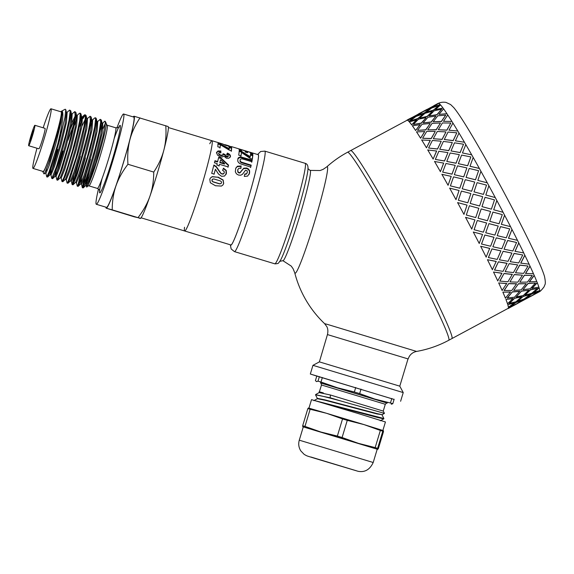<?xml version="1.0" encoding="UTF-8"?>
<svg xmlns="http://www.w3.org/2000/svg" width="574" height="574" viewBox="0 0 574 574"><rect width="100%" height="100%" fill="white"/><g stroke="black" fill="none" stroke-linecap="round" stroke-linejoin="round"><path stroke-width="0.86" d="M46.709 176.921L47.829 176.727L50.498 170.169L54.76 157.111L59.488 140.659L64.984 117.218A35.323 2.404 106.8 0 1 57.687 144.332L49.106 171.777L46.831 176.857L45.827 173.384M52.507 178.672L54.487 174.711L58.333 163.518L63.047 147.769L67.395 131.238L70.236 117.871L70.789 110.868L69.684 110.065L70.15 111.521L69.052 120.167L65.773 134.617L56.589 166.431L51.796 178.457L50.928 174.919M66.519 112.748L69.684 110.072M57.622 180.214L62.014 169.416L71.176 138.069L74.62 123.252L75.983 113.874L75.883 112.418L74.821 111.621M71.628 114.283L74.785 111.607L75.129 115.453L73.135 126.61L69.253 142.381L60.184 172.401L56.891 179.992L56.022 176.462M76.715 115.833L79.255 113.437L79.879 113.15L80.224 113.63L79.75 120.432L76.952 133.713L72.611 150.266L67.883 166.123L64.001 177.452L61.992 181.542L62.867 181.693L65.823 174.69L74.828 145.114L78.774 129.236L80.898 117.735L80.575 113.358M76.536 119.851L74.139 125.598M67.954 140.307L73.407 125.376M61.992 181.542L61.124 178.005M67.086 183.077L67.962 183.242L69.813 179.253L78.387 152.225L82.728 135.708L85.548 122.391L86.071 115.453L84.981 114.692L85.44 116.816L84.041 126.337L75.919 158.058L68.084 181.47L67.086 183.077L66.218 179.54M85.275 115.037L82.864 118.768M81.637 121.387L79.234 127.141M82.706 117.448L84.981 114.692M80.31 156.315L72.869 183.68M86.918 118.911L90.132 116.249L90.297 121.107L88.037 133.017L79.226 165.527L75.022 178.299L72.188 184.62L73.063 184.778L77.347 173.915L86.509 142.531L89.939 127.751L91.273 118.438L91.18 117.039L90.118 116.242M72.188 184.62L73.917 175.45M85.411 157.857L80.188 175.551L77.964 185.223M77.296 186.17L78.014 186.385L78.444 185.919L81.156 179.21L90.168 149.57L94.1 133.72L96.202 122.276L96.274 118.574L95.865 117.986M90.233 126.244L92.041 122.219M92.005 120.454L94.545 118.057L95.176 117.778L95.6 118.675L94.81 126.409L91.768 140.293L87.313 156.989L78.925 183.02L77.282 186.163L76.414 182.632M90.505 159.393L86.487 172.752L83.065 186.765M83.094 187.92L85.139 183.795L89.013 172.48L93.734 156.68L98.061 140.171L100.859 126.911L101.376 120.11L100.271 119.313L100.694 122.233L99.001 132.587L95.306 147.97L86.15 178.715L82.383 187.698L84.113 178.528M97.114 121.989L100.271 119.313M101.376 123.087L102.158 123.518L100.694 135.127L95.449 156.3L89.357 176.44L85.791 185.467L86.753 179.318M86.947 183.135L86.983 182.941A32.273 2.196 106.8 0 1 90.19 168.706M102.789 123.259L102.194 132.953L96.848 155.174L90.261 177.029L86.681 185.818L85.677 185.517M96.274 118.574L97.056 121.975L95.607 133.563L90.362 154.722L84.27 174.869L80.697 183.917L81.651 177.782M96.941 121.494L97.709 121.724L97.099 131.417L91.747 153.638L85.167 175.486L81.587 184.276L80.575 183.974M91.18 120.002L91.962 120.44L90.498 132.056L85.253 153.229L79.162 173.355L75.596 182.374L73.063 184.778M90.957 121.896L91.969 120.49M91.61 119.88L92.615 120.181L92.005 129.875L86.652 152.096L80.066 173.944L76.486 182.74L75.524 182.446M81.946 126.058L85.21 119.478M86.078 115.489L86.861 118.89L85.404 130.506L80.152 151.68L74.06 171.82L70.502 180.839L67.962 183.242M87.478 118.631L86.904 128.332L81.551 150.553L74.972 172.401L71.384 181.197L70.43 180.903M80.984 116.924L81.759 117.354L80.31 128.942L75.065 150.101L68.973 170.241L65.407 179.296L62.867 181.693M80.762 118.811L81.773 117.412M81.415 116.795L82.419 117.103L81.809 126.789L76.457 149.01L69.87 170.865L66.29 179.655L65.328 179.368M71.75 122.98L75.015 116.4M75.89 115.381L76.313 115.259M75.883 112.418L76.665 115.819L75.208 127.435L69.956 148.601L63.865 168.734L60.306 177.753L57.766 180.15M70.602 128.59L74.591 119.263M75.66 117.268L76.679 115.869M76.55 115.331L77.318 115.561L76.708 125.247L71.355 147.475L64.776 169.323L61.174 178.105M70.789 110.868L71.571 114.269L70.107 125.885L64.862 147.059L58.77 167.192L55.204 176.218L56.166 170.076M70.566 115.733L71.578 114.326M72.188 114.011L71.606 123.711L66.261 145.932L59.674 167.78L56.094 176.57L55.09 176.268M56.36 173.886L62.796 151.019M65.163 109.239L65.737 109.569L66.469 112.726L65.02 124.314L59.775 145.473L53.683 165.621L50.11 174.675L47.577 177.072M49.988 174.726L51.064 168.534M66.354 112.246L67.122 112.475L66.512 122.169L61.16 144.39L54.58 166.238L50.993 175.034L50.038 174.74M51.258 172.344L57.694 149.477M105.207 121.322L106.168 123.13A33.45 2.274 106.8 0 1 100.012 150.725A33.45 2.274 106.8 0 1 88.174 185.022L95.901 162.55L103.205 135.457L105.386 122.334L104.82 121.15L102.208 123.539M102.918 128.734A33.45 2.274 106.8 0 1 105.343 123.625M100.859 128.325A35.323 2.404 -73.2 0 0 100.385 129.552M133.591 116.443L134.036 116.228A48.044 3.265 -73.2 0 0 133.591 116.443A48.044 3.265 -73.2 0 0 133.197 116.909M139.984 117.878C135.141 125.182 131.769 132.508 129.868 139.834A48.044 3.265 -73.2 0 0 134.036 116.228L168.024 126.502M129.868 139.834C127.966 147.166 127.328 155.317 127.945 164.272C122.456 171.439 118.466 178.622 115.984 185.825A48.044 3.265 -73.2 0 0 129.868 139.834M115.984 185.825C113.494 193.029 112.239 201.043 112.21 209.862L106.269 208.211A48.044 3.265 -73.2 0 0 115.984 185.825M106.269 208.211L105.975 207.774A48.044 3.265 -73.2 0 0 106.269 208.211L134.309 216.843L140.702 218.278A48.044 3.265 106.8 0 0 149.965 196.1C152.454 188.896 153.71 180.889 153.739 172.071C158.582 164.767 161.954 157.441 163.855 150.108A48.044 3.265 106.8 0 1 149.965 196.1C147.482 203.304 143.493 210.493 138.004 217.654L140.25 218.486M105.91 207.178A48.044 3.265 -73.2 0 0 105.975 207.774M42.792 171.368A31.67 2.152 -73.2 0 0 42.899 171.877A31.67 2.152 -73.2 0 0 54.243 142.295A31.67 2.152 -73.2 0 0 61.181 111.385A31.67 2.152 -73.2 0 0 60.815 111.751M57.687 144.332C62.329 125.11 63.843 114.039 62.229 111.112A32.273 2.196 106.8 0 1 57.106 134.79L48.754 162.736L45.317 171.913L43.961 173.872M65.759 109.648L64.984 117.218M168.218 126.531L168.311 126.94A48.044 3.265 106.8 0 1 163.855 150.108C165.757 142.775 166.395 134.632 165.771 125.67M57.106 134.79L49.716 160.62L44.808 172.975M127.945 164.272L153.739 172.071M112.21 209.862L138.004 217.654M86.617 185.711L87.126 186.536L88.174 185.022A33.45 2.274 106.8 0 1 86.696 187.052A33.45 2.274 106.8 0 1 86.452 185.746M62.229 111.112L61.138 122.04L55.714 144.117L49.335 165.133L45.898 173.492L44.894 173.183M46.157 170.808L46.652 168.627M100.428 129.329L100.866 128.318M31.398 135.421A5.869 0.402 106.8 0 1 33.486 129.889A5.869 0.402 106.8 0 1 32.173 135.629A5.869 0.402 106.8 0 1 30.092 141.132A5.869 0.402 106.8 0 1 31.398 135.421M31.075 135.356A10.676 0.725 106.8 0 1 34.878 125.29A10.676 0.725 106.8 0 1 32.481 135.722A10.676 0.725 106.8 0 1 28.7 145.731A10.676 0.725 106.8 0 1 31.075 135.356M34.878 125.29L45.073 128.375A10.676 0.725 106.8 0 1 42.677 138.8A10.676 0.725 106.8 0 1 38.896 148.81L28.7 145.731M43.172 127.794A31.14 2.117 106.8 0 1 50.993 108.787A31.14 2.117 106.8 0 1 44.011 139.202A31.14 2.117 106.8 0 1 32.976 168.397A31.14 2.117 106.8 0 1 36.994 148.236M50.993 108.787L61.188 111.865A31.14 2.117 106.8 0 1 54.207 142.287A31.14 2.117 106.8 0 1 43.172 171.483L32.976 168.397M116.924 127.93A47.154 3.207 106.8 0 1 123.604 114.004A47.154 3.207 106.8 0 1 113.028 160.067A47.154 3.207 106.8 0 1 96.31 204.279A47.154 3.207 106.8 0 1 98.47 188.982M123.604 114.004L133.799 117.089A47.154 3.207 106.8 0 1 123.223 163.152A47.154 3.207 106.8 0 1 106.506 207.358L96.31 204.279M209.768 143.773A47.154 3.207 106.8 0 1 211.964 140.716A47.154 3.207 106.8 0 1 201.388 186.78A47.154 3.207 106.8 0 1 184.677 230.992A47.154 3.207 106.8 0 1 184.534 227.232M230.626 244.883A47.333 3.222 -73.2 0 0 230.863 245.134A47.333 3.222 -73.2 0 0 248.248 198.676A47.333 3.222 -73.2 0 0 257.92 154.607M231.3 146.564L258.185 154.693A47.154 3.207 106.8 0 1 247.609 200.757A47.154 3.207 106.8 0 1 230.899 244.962L184.677 230.992A47.154 3.207 106.8 0 0 201.388 186.78A47.154 3.207 106.8 0 0 211.964 140.716L222.834 144.002M408.006 358.922L408.186 358.951C409.563 354.84 412.362 352.336 416.588 351.424L416.588 351.424A106.764 106.764 0 0 0 448.696 340.303A106.764 5.532 61.7 0 0 405.266 247.832A106.764 5.532 61.7 0 0 347.614 152.225L350.743 150.539A106.764 5.532 61.7 0 1 350.757 150.532A106.764 5.532 61.7 0 1 408.394 246.146A106.764 5.532 61.7 0 1 451.838 338.617A106.764 5.532 61.7 0 1 451.824 338.624L508.177 308.338A106.764 5.532 -118.3 0 0 508.406 307.642L514.656 304.988L508.406 307.642M247.315 152.648L247.408 151.565L247.581 152.727L245.285 152.038L245.112 150.876L241.417 149.757L241.353 151.041M250.573 153.136L252.352 153.674L252.646 154.384M239.272 149.721L241.245 150.316M245.263 151.529L247.229 152.124M241.417 149.757L241.589 151.113L239.293 150.424L238.963 148.881L252.56 152.993L252.89 154.456L250.594 153.76L250.422 152.476L247.408 151.565M252.352 153.674L252.56 152.993M237.815 158.89L239.667 157.628L241.252 157.663L251.986 160.734L251.699 162.27M240.047 160.024L240.111 161.782L241.18 162.607L251.003 165.642L250.58 167.558M241.453 157.089L252.18 160.16L251.893 161.717L242.242 158.883L240.8 158.991L240.068 159.974L240.298 161.272L241.367 162.112L251.182 165.147L250.752 167.084L240.19 163.741L238.612 162.643L237.751 161.186L237.901 158.603L238.526 157.635L239.867 157.068L241.453 157.089L241.252 157.663M251.003 165.642L251.182 165.147M251.986 160.734L252.18 160.16M210.278 178.184L212.107 176.778L217.869 177.251L223.049 180.179L223.609 183.565L222.913 184.993M212.495 179.188L211.95 180.968L212.868 181.85L219.548 183.874L220.911 183.644L221.535 182.79L221.464 181.872L220.545 180.982L213.858 178.952L212.495 179.188L211.964 179.927L212.028 180.853L212.947 181.743L219.627 183.773L220.997 183.529L221.535 182.79M217.977 177.057L223.15 180.006L223.695 183.436L222.949 184.95L221.406 186.076L215.487 185.746L210.321 182.754L209.804 179.282L210.321 178.105L212.208 176.605L217.869 177.251M224.958 145.107L225.08 144.691L228.94 145.861M228.933 146.377L229.033 145.882M225.08 144.691L225.065 145.143M230.963 146.765L225.331 145.251L222.777 143.995M229.062 146.047L231.329 146.772M223.207 144.275L225.044 144.827M216.384 153.021L217.804 151.514L220.732 151.565L220.768 153.086M226.536 154.865L227.204 153.624L229.098 154.636L230.102 155.791L230.274 157.176M222.884 154.248L224.979 155.059L225.23 156.2L226.45 156.946L227.598 157.011L228.258 156.135M224.979 155.059L225.166 154.521L225.417 155.676L227.792 156.494L227.598 157.011L228.151 156.451M218.622 153.445L218.981 154.707L220.559 155.561L222.188 155.683L223.049 154.715M220.732 151.565L220.961 152.541L219.412 152.49L218.737 153.129L219.168 154.191L220.746 155.052L222.375 155.167L223.121 154.506L222.934 155.037M227.204 153.624L227.404 153.057L229.299 154.076L230.296 155.245L230.475 156.609L228.825 158.266L226.414 158.245L223.846 156.049L222.447 156.989L220.237 156.846L217.381 155.023L216.663 152.167M216.577 152.49L218.005 150.962L220.933 150.998M228.337 155.92L227.792 156.494L228.337 155.92L228.014 155.073L226.73 154.32L227.404 153.057M223.121 154.506L223.078 153.703L225.166 154.521M223.322 168.512L226.084 170.7L226.034 174.496M213.758 165.362L216.161 166.905L220.466 173.083L221.93 174.051L223.386 174.03L224.169 172.989M220.466 173.083L222.052 173.8L223.508 173.764L224.298 172.717L224.097 173.205M224.298 172.717L224.118 171.382L222.612 170.392L223.465 168.175L226.228 170.378L226.443 173.42L224.57 176.039L221.571 176.318L218.436 173.979L215.415 169.265L214.009 174.302M215.415 169.265L214.124 174.087L211.698 173.362L213.901 165.025L216.305 166.582L220.595 172.824M218.522 157.757L220.803 158.438L228.395 165.499L228.56 165.097L228.115 166.898L219.49 164.315L218.981 166.094M228.395 165.499L227.964 167.271M214.805 161.136L217.539 161.954L218.701 157.283L220.983 157.965L228.56 165.097M220.581 159.787L219.835 162.643L224.484 164.035L224.642 163.633L220.581 159.787L219.993 162.241L224.642 163.633M219.49 164.315L219.132 165.743L216.836 165.054L217.194 163.626L214.461 162.808L214.97 160.727L217.704 161.552M220.803 158.438L220.983 157.965M219.835 162.643L219.993 162.241M229.155 147.561L231.451 148.25L231.666 147.59L231.444 150.761L229.306 150.123L220.366 144.777L219.914 148.099M231.451 148.25L231.236 151.378M217.847 143.988L220.323 144.734L229.091 149.312L229.363 146.894L231.666 147.59M220.366 144.777L220.122 147.482L217.826 146.793L218.055 143.321L220.538 144.067L229.299 148.673M220.323 144.734L220.538 144.067M235.67 168.354L237.263 166.632L241.03 166.417L240.807 168.548M244.653 174.317L246.318 174.13L247.143 172.824M241.03 166.417L240.972 168.132L238.806 168.333L237.772 169.782L237.909 171.648L239.071 172.623L239.954 172.623L243.763 168.182L246.727 168.031L248.564 169.072L249.625 170.822L249.561 173.147L247.609 176.118L244.302 176.419L244.797 173.972L246.468 173.779L247.294 172.444L247.057 173.104M237.83 169.56L237.758 171.999L238.928 172.961L239.81 172.968L243.591 168.605L246.555 168.469L248.399 169.502L249.46 171.231L249.159 174.324M247.294 172.444L247.179 170.758L245.514 170.234L242.472 174.295L240.75 175.214L238.454 175.048L236.416 173.814L235.318 171.741L235.749 168.153L237.428 166.209L241.202 165.972M237.751 169.739L237.614 170.155M250.357 155.03L252.66 155.726L252.869 155.073L252.366 159.113L250.228 158.467L241.503 152.497L240.829 156.444M252.66 155.726L252.165 159.701M239.078 151.393L241.554 152.139L250.121 157.333L250.573 154.384L252.869 155.073M241.503 152.497L241.037 155.855L238.741 155.167L239.286 150.74L241.762 151.486L250.329 156.724M241.554 152.139L241.762 151.486M408.186 358.951L327.438 334.577L319.381 361.885L312.952 365.329L310.326 374.018L316.783 376.099M416.588 351.424L327.998 324.575L324.604 323.657L326.764 326.549C326.785 326.606 328.672 329.325 327.438 334.577M279.832 261.357L282.889 260.682A47.154 3.207 -73.2 0 0 282.896 260.682L291.233 266.085L293.113 268.768L294.742 272.793A55.671 3.788 -73.2 0 0 294.749 272.837A55.671 3.788 -73.2 0 0 295.065 273.253A55.671 3.788 -73.2 0 0 315.714 217.941A55.671 3.788 -73.2 0 0 326.757 166.891L326.757 166.891A106.764 106.764 0 0 1 347.614 152.225M394.08 399.439L310.326 374.018M394.087 399.411L316.791 376.078M319.381 361.878L399.784 386.159L408.014 358.901L327.611 334.628M399.784 386.159L403.235 392.587L312.952 365.329M315.65 394.847C317.623 394.926 326.054 396.978 340.934 401.004L330.208 397.796L315.65 394.847M322.323 402.754L377.111 417.384L383.769 418.862L383.884 418.511L316.296 400.982M317.372 398.471L315.549 394.905M382.062 414.966L383.884 418.511M315.678 394.532L319.209 392.58L330.394 394.991L383.238 411.084L384.465 413.373L340.934 401.004M319.438 391.812L323.341 392.91L319.438 391.812M319.115 392.616L319.309 392.236L323.341 392.91M313.827 400.659L317.357 398.708L324.934 400.221L377.046 413.969L382.162 414.65M317.264 398.743L317.458 398.37L325.035 399.884L377.147 413.632L382.155 414.658L384.465 413.373M330.208 397.796L330.394 394.991M319.223 392.336L319.051 391.97M320.751 383.03L386.941 403.013M316.848 375.877L315.427 380.576L316.489 381.624L318.01 381.143L319.381 376.616M322.358 377.491L320.995 382.019L337.44 387.773L354.352 391.999L355.715 387.479M361.032 389.086L359.668 393.606L374.822 399.074L390.442 403.013L391.812 398.485M394.151 399.217L392.781 403.744L391.26 404.232M392.781 403.744L390.442 403.013M359.668 393.606L354.352 391.999M320.995 382.019L318.01 381.143M377.706 449.37L377.613 448.359L382.793 431.203L383.375 430.629L383.482 431.634L378.302 448.782L377.204 449.248M308.956 408.128L311.517 399.64L357.746 413.395L385.441 421.962L382.88 430.443M314.2 458.016L353.484 469.934L314.2 458.016M299.276 440.179L303.287 426.898L349.516 440.645L377.211 449.212L373.2 462.501C369.878 469.647 364.827 472.581 358.054 471.29L315.104 458.447C306.566 455.72 307.549 456.38 304.091 454.314L300.833 450.92C298.724 447.569 298.207 443.989 299.276 440.179L373.2 462.501M310.147 409.262L307.851 408.588L308.439 408.006L326.577 413.302L342.534 418.927L337.354 436.075L320.923 432.035L304.966 426.41L310.147 409.262L326.577 413.302L364.045 424.609L380.347 430.443L375.166 447.598L358.391 443.343L342.097 437.51L347.27 420.355L364.045 424.609L383.375 430.629M307.851 408.588L302.677 425.743L302.778 426.747L377.721 449.363M303.273 426.927L302.792 426.755M302.677 425.743L304.966 426.41M347.27 420.355L342.534 418.927M337.354 436.075L342.097 437.51M382.793 431.203L380.347 430.443M375.166 447.598L377.613 448.359M517.734 303.201L517.124 303.524M519.477 302.448L516.083 304.069M517.791 303.302L530.311 296.571L517.705 303.144M510.049 306.76L516.263 304.041L522.577 300.03L516.162 302.383L510.049 306.76L516.162 302.383M522.577 300.03L516.076 302.233M530.311 296.571L524.062 299.233L518.372 302.756M531.036 296.048L530.254 296.471M531.732 295.653L528.338 297.691M535.126 294.039L531.818 295.811M539.704 290.588A106.764 5.532 61.7 0 1 539.711 290.817L534.021 294.347M538.857 287.129A106.764 5.532 61.7 0 1 539.079 287.839L533.224 292.668L539.775 290.559A106.943 5.539 61.7 0 0 539.165 287.99L533.311 292.819M533.468 273.762A106.764 5.532 61.7 0 1 534.157 275.333L534.236 275.463A106.943 5.539 61.7 0 1 536.776 281.475A106.764 5.532 61.7 0 1 537.214 282.63L531.847 288.342L538.893 287.122A106.943 5.539 61.7 0 0 537.3 282.774L531.933 288.485M534.157 275.333L529.264 281.856L536.776 281.475M523.71 252.933A106.764 5.532 61.7 0 1 524.815 255.2L524.873 255.301A106.943 5.539 61.7 0 1 529.099 264.169A106.764 5.532 61.7 0 1 529.989 266.114L525.526 273.382L533.49 273.762A106.943 5.539 61.7 0 0 530.06 266.228L525.597 273.504M524.815 255.2L520.74 263.114L529.099 264.169M517.475 240.327A106.764 5.532 61.7 0 1 518.753 242.874L515.007 251.319L523.725 252.933A106.943 5.539 61.7 0 0 518.796 242.946L515.065 251.405M510.544 226.673A106.764 5.532 61.7 0 1 511.951 229.421L508.485 238.282L517.49 240.334A106.943 5.539 61.7 0 0 511.994 229.478L508.528 238.346M479.383 168.483L470.006 166.288L473.184 157.427A106.943 5.539 61.7 0 1 479.369 168.433L479.383 168.483A106.764 5.532 61.7 0 1 480.933 171.282A106.943 5.539 61.7 0 1 487.297 182.819L487.304 182.841A106.764 5.532 61.7 0 1 488.89 185.761A106.943 5.539 61.7 0 1 495.269 197.564A106.764 5.532 61.7 0 1 496.051 199.034A106.764 5.532 61.7 0 1 496.84 200.513L496.854 200.52A106.943 5.539 61.7 0 1 503.089 212.301A106.764 5.532 61.7 0 1 504.589 215.185L501.332 224.319L510.559 226.673A106.943 5.539 61.7 0 0 504.618 215.214L501.36 224.355M496.84 200.513L493.712 209.775L503.089 212.301M469.41 205.743L478.845 208.297L475.731 217.575L466.31 215.02L469.41 205.743L466.31 215.02M407.404 120.131L407.253 120.224A106.764 5.532 -118.3 0 0 407.088 120.26L350.743 150.539A106.764 5.532 61.7 0 1 408.394 246.146A106.764 5.532 61.7 0 1 451.824 338.624L448.696 340.303M485.059 197.327L481.966 206.611L491.387 209.158L494.494 199.881L485.059 197.327L481.973 206.611M495.262 197.564L485.826 195.017L495.262 197.564M486.551 192.821L485.826 195.017L486.551 192.835M487.304 182.841L477.855 180.401L487.297 182.819M471.699 154.844L462.436 152.942L471.699 154.844A106.764 5.532 61.7 0 1 473.177 157.441M464.438 142.244L455.39 140.838L464.438 142.244A106.764 5.532 61.7 0 1 465.808 144.591L462.436 152.942M457.787 131.016L449.012 130.212L457.787 131.016A106.764 5.532 61.7 0 1 458.999 133.046M451.896 121.415L443.458 121.322L451.896 121.415A106.764 5.532 61.7 0 1 452.936 123.08M446.916 113.688L438.88 114.391L446.916 113.688A106.764 5.532 61.7 0 1 447.756 114.951L443.458 121.322M442.977 108.027L435.372 109.584L442.977 108.027A106.764 5.532 61.7 0 1 443.587 108.859L438.88 114.391M440.165 104.568L433.033 107.029L440.165 104.568A106.764 5.532 61.7 0 1 440.523 104.956M438.371 103.492L437.051 104.167M424.53 110.897L423.311 111.578M422.722 111.901L421.402 112.583M437.015 104.095L431.383 107.898L424.495 110.825L431.296 107.74L437.015 104.095L424.495 110.825M429.983 108.866L424.516 112.978L417.377 115.446L424.43 112.827L429.983 108.866M438.751 105.501L433.6 110.222L426.224 112.231L433.521 110.072L438.751 105.501L431.648 108.027L426.224 112.231M432.322 111.421L427.321 116.443L419.802 118.151L427.25 116.292L432.322 111.421M441.679 109.189L436.986 114.8L429.158 115.919L436.914 114.649L441.679 109.189L434.109 110.811L429.158 115.919M435.817 116.213L431.268 122.104L423.296 122.944L431.196 121.961L435.817 116.213M445.74 115.073L441.456 121.509L433.212 121.803L441.392 121.379L445.74 115.073L437.725 115.833L433.212 121.803M440.394 123.137L436.24 129.824L427.874 129.868L436.183 129.702L440.394 123.137M450.82 123.008L446.909 130.198L438.299 129.738L446.852 130.083L450.82 123.008L442.411 122.965L438.299 129.738M445.933 132.013L442.131 139.425L433.413 138.743L442.08 139.317L445.933 132.013M456.804 132.802L453.202 140.644L444.276 139.525L453.151 140.544L456.804 132.802L448.05 132.042L444.276 139.525M452.305 142.617L448.789 150.661L439.734 149.254L448.746 150.567L452.305 142.617M463.534 144.203L460.176 152.598L451.013 150.933L460.14 152.519L463.534 144.203L454.5 142.826L451.013 150.933M459.344 154.707L456.043 163.253L446.823 161.438L456.014 163.181L459.344 154.707M470.859 156.939L467.674 165.757L458.339 163.669L467.652 165.699L470.859 156.939L461.611 155.066L458.339 163.669M466.877 167.967L463.727 176.9L454.357 174.697L463.713 176.849L466.877 167.967M478.587 170.686L475.494 179.805L466.066 177.416L475.487 179.762L478.587 170.686L469.195 168.455L466.066 177.416M474.727 182.08L471.649 191.257L462.199 188.781L471.649 191.228L474.72 182.051L465.284 179.676L462.199 188.781M486.53 185.122L483.459 194.385L474.009 191.874L483.466 194.371L486.53 185.122L477.08 182.654L474.009 191.852M470.178 203.418L479.62 205.973L470.171 203.433L470.902 201.23L470.171 203.433M490.598 211.476L481.199 208.936L478.063 218.192L487.434 220.71L490.598 211.476L481.184 208.929L478.077 218.206M502.286 214.604L492.923 212.093L489.766 221.334L499.05 223.76L502.286 214.604L492.944 212.107L489.766 221.334M488.933 223.602L485.712 232.771L494.903 235.089L498.232 226.041L488.933 223.602L485.712 232.771M509.712 228.918L500.506 226.587L497.192 235.649L506.275 237.823L509.712 228.918L500.535 226.63L497.192 235.649M496.302 237.837L492.879 246.755L501.841 248.743L505.4 240.025L496.302 237.837L492.879 246.755M516.586 242.486L507.61 240.47L504.058 249.216L512.876 250.989L516.586 242.486L507.653 240.535L504.058 249.216M503.097 251.283L499.409 259.814L508.069 261.342L511.936 253.084L503.097 251.283L499.409 259.814M522.735 254.964L514.053 253.399L510.214 261.694L518.702 262.942L522.735 254.964L514.11 253.486L510.214 261.694M509.16 263.617L505.149 271.631L513.45 272.578L517.669 264.901L509.16 263.617L505.149 271.631M528.023 266.049L519.692 265.059L515.495 272.779L523.596 273.389L528.023 266.049L519.757 265.166L515.495 272.779M514.34 274.523L509.949 281.913L517.834 282.171L522.469 275.183L514.34 274.523L509.949 281.913M532.299 275.463L524.385 275.154L519.779 282.193L527.449 282.071L532.299 275.463L524.457 275.276L519.779 282.193M518.509 283.743L513.687 290.408L521.127 289.884L526.207 283.678L518.509 283.743L513.687 290.408M535.477 282.975L528.008 283.441L522.957 289.705L530.161 288.772L535.477 282.975L528.087 283.578L522.957 289.705M521.565 291.047L516.277 296.901L523.237 295.531L528.798 290.171L521.565 291.047L516.277 296.901M537.472 288.406L530.476 289.712L524.945 295.136L531.66 293.328L537.472 288.406L530.555 289.863L524.945 295.136M533.382 294.792L532.772 295.115M523.431 296.249L517.655 301.235L524.119 298.975L530.175 294.505L523.431 296.249L517.655 301.235M514.526 302.914L508.385 307.233A106.764 5.532 -118.3 0 0 507.775 304.665L514.526 302.914L507.775 304.665M515.38 304.457L514.605 304.88M521.73 296.672L514.821 298.128L509.21 303.402L516.012 301.745L521.73 296.672M513.063 298.437L505.909 299.456A106.764 5.532 -118.3 0 1 507.502 303.797L513.063 298.437M519.743 291.248L512.352 291.85L507.222 297.978L514.505 297.188L519.743 291.248M510.48 291.951L502.853 292.159A106.764 5.532 -118.3 0 1 505.393 298.157L510.48 291.951M516.578 283.743L508.729 283.563L504.051 290.473L511.8 290.487L516.578 283.743M506.742 283.477L498.684 282.939A106.764 5.532 -118.3 0 1 502.106 290.458L506.742 283.477M512.302 274.343L504.044 273.468L499.775 281.073L507.947 281.805L512.302 274.343M501.956 273.21L493.511 272.026A106.764 5.532 -118.3 0 1 497.73 280.88L501.956 273.21M507.029 263.279L498.404 261.816L494.501 270.01L503.046 271.358L507.029 263.279M496.23 261.414L487.448 259.699A106.764 5.532 -118.3 0 1 492.363 269.665L496.23 261.414M500.88 250.824L491.954 248.886L488.359 257.554L497.228 259.405L500.88 250.824M489.708 248.377L480.646 246.246A106.764 5.532 -118.3 0 1 486.142 257.087L489.708 248.377M494.02 237.284L484.851 235.003L481.5 244.015L490.619 246.232L494.02 237.284M482.547 234.414L473.285 232.011A106.764 5.532 -118.3 0 1 479.211 243.455L482.547 234.414M486.609 222.985L477.274 220.502L474.088 229.715L483.401 232.176L486.609 222.985M474.928 219.871L465.536 217.338A106.764 5.532 -118.3 0 1 471.756 229.098L474.928 219.871M463.957 214.382A106.764 5.532 -118.3 0 0 457.593 202.593L467.042 205.105L463.964 214.382A106.943 5.539 -118.3 0 0 457.593 202.572M470.881 193.56L467.81 202.794L458.361 200.269L467.81 202.787L470.881 193.538L461.424 191.07L458.361 200.269M459.071 190.496L455.993 199.666A106.764 5.532 -118.3 0 0 449.65 188.136L459.071 190.496M462.945 179.145L459.846 188.215L450.425 185.876L459.839 188.179L462.945 179.145M451.229 176.383L448.079 185.309A106.764 5.532 -118.3 0 0 441.901 174.324L451.229 176.383M455.232 165.42L452.018 174.173L442.712 172.15L451.996 174.109L455.232 165.42M443.688 163.116L440.394 171.669A106.764 5.532 -118.3 0 0 434.547 161.488L443.688 163.116M447.921 152.706L444.527 161.014L435.401 159.436L444.491 160.928L447.921 152.706M436.649 151.034L433.133 159.07A106.764 5.532 -118.3 0 0 427.752 149.965L436.649 151.034M441.198 141.319L437.546 149.061L428.678 148.049L437.503 148.96L441.198 141.319M430.285 140.422L426.482 147.834A106.764 5.532 -118.3 0 0 421.696 140.013L430.285 140.422M435.228 131.546L431.253 138.614L422.708 138.277L431.196 138.492L435.228 131.546M424.746 131.546L420.591 138.241A106.764 5.532 -118.3 0 0 416.53 131.898L424.746 131.546M430.156 123.625L425.808 129.925L417.635 130.355L425.743 129.789L430.156 123.625M420.168 124.63L415.612 130.513A106.764 5.532 -118.3 0 0 412.369 125.814L420.168 124.63M426.102 117.749L421.33 123.209L413.581 124.479L421.259 123.066L426.102 117.749M416.667 119.837L411.673 124.852A106.764 5.532 -118.3 0 0 409.327 121.903L416.667 119.837M423.174 114.068L417.944 118.631L410.654 120.798L417.865 118.481L423.174 114.068M414.335 117.283L408.86 121.394A106.764 5.532 -118.3 0 0 407.475 120.267L414.335 117.283M421.445 112.662L415.727 116.314L408.839 119.234L415.648 116.156L421.445 112.662M408.875 119.306L407.655 119.988M538.225 291.621L531.725 293.816L525.705 298.351L531.919 295.632L538.225 291.621L531.811 293.974L525.705 298.351M516.169 304.227L512.682 306.1M407.253 120.224L411.443 117.735M421.359 112.504L408.839 119.234M418.231 114.083L427.099 109.318M408.86 121.394L414.249 117.125M429.904 108.716L423.045 111.7L417.377 115.446M423.095 113.91L415.992 116.436L410.575 120.64M433.887 105.666L438.314 103.277A106.943 5.539 61.7 0 1 438.471 103.241L438.558 103.399M435.444 104.82L438.471 103.241M411.673 124.852L416.588 119.679M432.244 111.27L424.904 113.336L419.723 118M426.03 117.605L418.453 119.22L413.502 124.328M440.086 104.411A106.943 5.539 61.7 0 0 438.694 103.291L433.033 107.029M407.167 120.066A106.943 5.539 -118.3 0 0 407.009 120.102A106.943 5.539 -118.3 0 0 406.808 120.411M415.612 130.513L420.096 124.486M435.745 116.07L427.946 117.254L423.225 122.8M430.084 123.489L422.069 124.242L417.563 130.219M442.898 107.876A106.943 5.539 61.7 0 0 440.552 104.927L435.372 109.584M408.781 121.236A106.943 5.539 -118.3 0 0 407.389 120.117M420.591 138.241L424.681 131.417M440.33 123.001L432.114 123.353L427.809 129.731M435.164 131.424L426.755 131.381L422.643 138.155M443.602 108.838A106.943 5.539 61.7 0 1 446.845 113.552M411.594 124.702A106.943 5.539 -118.3 0 0 409.248 121.753M426.482 147.834L430.227 140.307M445.883 131.891L437.295 131.482L433.356 138.621M441.148 141.211L432.394 140.451L428.627 147.941M447.763 114.936A106.943 5.539 61.7 0 1 451.831 121.286M415.54 130.377A106.943 5.539 -118.3 0 0 412.297 125.663M433.133 159.07L436.606 150.933M452.262 142.524L443.358 141.441L439.734 149.254M447.885 152.612L438.852 151.242L435.365 159.342M457.729 130.901A106.943 5.539 61.7 0 0 452.943 123.066L449.012 130.212M420.527 138.112A106.943 5.539 -118.3 0 0 416.459 131.762M440.394 171.669L443.659 163.038M459.308 154.628L450.159 152.993L446.787 161.359M455.204 165.348L445.955 163.475L442.683 172.078M464.402 142.151A106.943 5.539 61.7 0 0 459.006 133.032L455.39 140.838M426.425 147.726A106.943 5.539 -118.3 0 0 421.639 139.891M448.079 185.309L451.207 176.326M466.856 167.909L457.528 165.843L454.335 174.639M462.931 179.102L453.546 176.864L450.411 185.833M465.808 144.576A106.943 5.539 61.7 0 1 471.67 154.772M433.097 158.976A106.943 5.539 -118.3 0 0 427.702 149.857M455.993 199.666L459.064 190.46M469.984 166.23L479.369 168.433M440.366 171.597A106.943 5.539 -118.3 0 0 434.504 161.402M479.606 205.973L482.698 196.688L473.241 194.163L470.895 201.244M480.94 171.267L477.848 180.365M448.064 185.258A106.943 5.539 -118.3 0 0 441.88 174.252M477.274 220.502L474.117 229.744M488.897 185.746L486.558 192.807M486.637 223.013L477.288 220.516M455.993 199.644A106.943 5.539 -118.3 0 0 449.636 188.093M484.851 235.003L481.536 244.065M496.854 200.52L493.733 209.79M498.232 226.041L488.962 223.63M494.056 237.335L484.887 235.039M491.954 248.886L488.409 257.626M505.4 240.025L496.338 237.887M500.93 250.895L491.997 248.951M474.949 219.885L465.55 217.345A106.943 5.539 -118.3 0 1 471.785 229.126M498.404 261.816L494.566 270.103M511.936 253.084L503.147 251.362M507.086 263.38L498.462 261.902M482.576 234.45L473.285 232.011M479.247 243.498A106.943 5.539 -118.3 0 0 473.313 232.04M504.044 273.468L499.846 281.188M517.669 264.901L509.217 263.71M512.367 274.458L504.108 273.576M489.751 248.434L480.646 246.246M486.185 257.159A106.943 5.539 -118.3 0 0 480.689 246.303M508.729 283.563L504.13 290.602M524.873 255.301L520.797 263.222M522.469 275.183L514.412 274.637M516.65 283.872L508.801 283.692M496.28 261.5L487.448 259.699M492.42 269.758A106.943 5.539 -118.3 0 0 487.491 259.771M512.352 291.85L507.301 298.121M526.207 283.678L518.58 283.872M519.829 291.391L512.431 291.987M502.02 273.317L493.511 272.026M497.794 280.995A106.943 5.539 -118.3 0 0 493.568 272.126M514.821 298.128L509.296 303.553M534.236 275.463L529.336 281.992M528.798 290.171L521.644 291.19M521.816 296.823L514.907 298.272M506.813 283.599L498.684 282.939M502.185 290.588A106.943 5.539 -118.3 0 0 498.756 283.054M510.559 292.087L502.853 292.159M505.472 298.301A106.943 5.539 -118.3 0 0 502.932 292.288M513.149 298.58L505.909 299.456M530.175 294.505L523.517 296.399M507.588 303.947A106.943 5.539 -118.3 0 0 505.988 299.599M508.471 307.384A106.943 5.539 -118.3 0 0 507.861 304.816M508.012 308.374L508.098 308.532A106.943 5.539 -118.3 0 0 508.263 308.496A106.943 5.539 -118.3 0 0 508.492 307.8M508.263 308.496L514.656 304.988M539.711 290.817L533.354 294.735M539.797 290.975A106.943 5.539 61.7 0 1 539.567 291.671L533.44 294.892M106.19 124.206L107.23 125.225A31.67 2.152 106.8 0 1 100.149 156.092A31.67 2.152 106.8 0 1 88.905 185.868A31.67 2.152 106.8 0 1 88.898 185.861L97.393 188.43C99.259 189.664 100.02 190.496 99.668 190.941L99.668 190.934M107.23 125.225L115.726 127.794A31.67 2.152 106.8 0 1 108.644 158.654A31.67 2.152 106.8 0 1 97.401 188.437A31.67 2.152 106.8 0 1 97.393 188.43M114.147 138.599A35.229 2.396 106.8 0 1 116.63 144.454A35.229 2.396 106.8 0 1 99.776 192.871A35.229 2.396 106.8 0 1 102.072 178.564M305.146 163.31A52.492 3.573 -73.2 0 1 293.45 214.324A52.492 3.573 -73.2 0 1 274.781 263.803A52.492 3.573 -73.2 0 0 274.781 263.803L275.046 263.875C279.452 263.452 277.895 263.452 280.198 260.804A49.823 3.387 -73.2 0 0 296.493 215.53A49.823 3.387 -73.2 0 0 308.008 168.813C308.159 165.642 307.205 163.812 305.146 163.31L264.822 151.12L260.639 151.507L257.604 154.514M282.896 260.682A47.154 3.207 -73.2 0 0 282.91 260.682A47.154 3.207 -73.2 0 0 299.642 216.362A47.154 3.207 -73.2 0 0 310.182 170.406L320.12 170.528L323.169 169.337L326.757 166.891M274.767 263.803L234.443 251.613A52.492 3.573 -73.2 0 0 234.465 251.62A52.492 3.573 -73.2 0 0 253.134 202.134A52.492 3.573 -73.2 0 0 264.822 151.12M244.732 158.553L244.926 157.979M239.667 157.628L239.867 157.068M238.325 158.18L238.526 157.635M243.476 163.382L243.663 162.887M241.18 162.607L241.367 162.112M240.111 161.782L240.298 161.272M228.409 146.241L228.517 145.875M225.417 145.287L225.532 144.913M217.804 151.514L218.005 150.962M230.102 155.791L230.296 155.245M229.098 154.636L229.299 154.076M226.45 156.946L226.637 156.429M225.23 156.2L225.417 155.676M222.188 155.683L222.375 155.167M220.559 155.561L220.746 155.052M218.981 154.707L219.168 154.191M237.263 166.632L237.428 166.209M249.41 173.527L249.561 173.147M249.46 171.231L249.625 170.822M248.399 169.502L248.564 169.072M246.555 168.469L246.727 168.031M243.591 168.605L243.763 168.182M241.654 170.665L241.812 170.277M240.606 172.308L240.757 171.949M387.306 403.041L387.306 403.041C387.4 402.518 386.733 402.926 385.298 404.275L321.497 384.996L319.366 391.798M320.471 382.865L387.263 403.034M310.921 457.012L356.275 470.73L310.921 457.012M51.796 178.457L52.528 178.679M56.891 179.999L57.622 180.222M79.879 113.15L80.611 113.372M95.176 117.77L95.908 117.993M82.383 187.705L83.115 187.928M102.043 123.037L102.811 123.267M86.753 118.409L87.513 118.639M60.234 177.825L61.188 178.112M71.456 113.788L72.224 114.018M42.899 171.877L43.968 173.886M61.181 111.385L65.199 109.225M83.252 187.863L85.791 185.467M101.376 120.11L102.158 123.518M78.164 186.32L80.697 183.917M91.18 117.039L91.962 120.44M80.977 113.946L81.759 117.354M52.665 178.614L55.204 176.218M44.227 173.872L45.009 173.133M81.515 184.168L82.297 187.569M71.32 181.083L72.102 184.484M81.817 117.369L84.356 114.972M87.47 186.141L88.898 185.861M119.005 126.969L119.012 126.969C119.492 127.328 118.402 127.6 115.726 127.794M141.096 217.811L184.677 230.992M168.383 127.543L211.964 140.716M308.008 168.153C307.621 168.369 308.338 169.122 310.182 170.406M230.317 244.789L231.164 248.965L234.443 251.613M228.883 146.621L229.091 145.94M228.115 156.566L228.309 156.035M225.144 144.705L229.004 145.868M294.727 272.743A106.764 106.764 0 0 0 324.626 323.664M403.235 392.587L400.609 401.276M385.298 404.275L383.245 411.084M321.418 384.989C321.103 383.31 320.773 382.6 320.436 382.851L320.436 382.851M380.304 420.792L383.769 418.862M533.569 294.892L529.91 296.858M517.913 303.309L514.254 305.275M425.528 110.151L419.795 113.229M409.872 118.56L407.009 120.102M438.393 103.435C438.098 103.585 440.861 101.605 445.984 102.387L450.612 104.547L453.826 107.668C457.528 112.117 462.953 120.303 470.092 132.228C479.778 148.365 490.634 167.601 502.659 189.944C517.16 216.979 528.568 239.537 536.898 257.633C540.715 265.92 543.248 272.184 544.496 276.424C545.458 281.138 545.573 283.965 544.826 284.905L543.994 286.95C541.397 290.286 539.89 291.807 539.481 291.513"/></g></svg>

